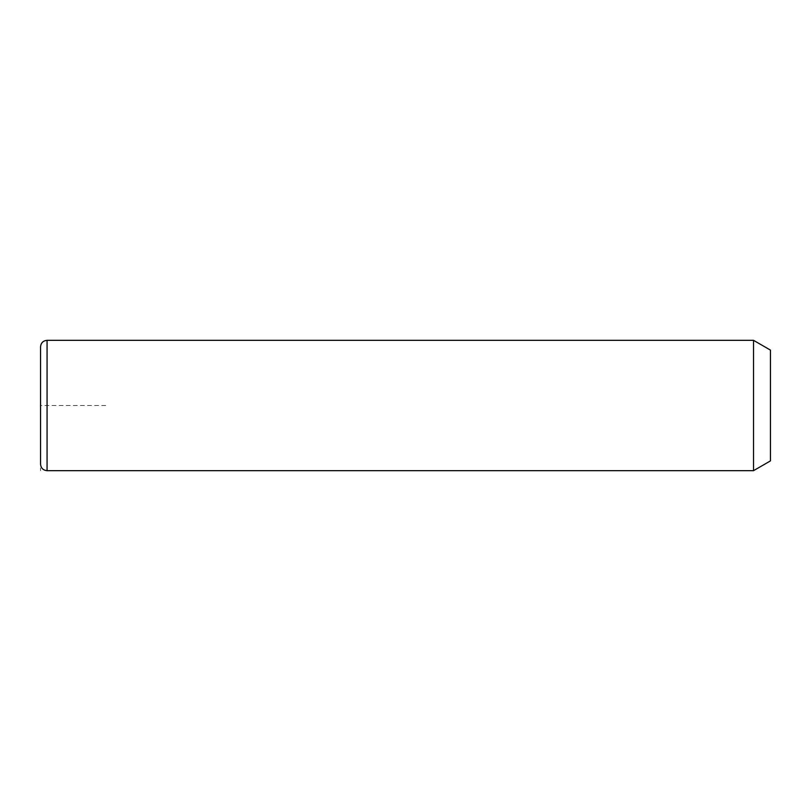 <?xml version="1.0" encoding="UTF-8"?>
<svg xmlns="http://www.w3.org/2000/svg" width="811" height="811" viewBox="0 0 811 811"><rect width="100%" height="100%" fill="white"/><g stroke="black" fill="none" stroke-linecap="round" stroke-linejoin="round"><path stroke-width="0.61" stroke-dasharray="4.05 3.04" d="M753.52 340.326L753.52 470.674M770.45 350.109L770.45 460.891M40.55 346.844L40.55 464.156M105.724 405.5L40.55 405.5L40.55 470.674M47.068 340.326L47.068 470.674"/><path stroke-width="1.22" d="M753.52 340.326L770.45 350.109L770.45 460.891L753.52 470.674L753.52 340.326L47.068 340.326C43.105 340.711 40.935 342.891 40.55 346.844L40.55 464.156C40.935 468.109 43.105 470.279 47.068 470.674L47.068 340.326M753.52 470.674L47.068 470.674"/></g></svg>
